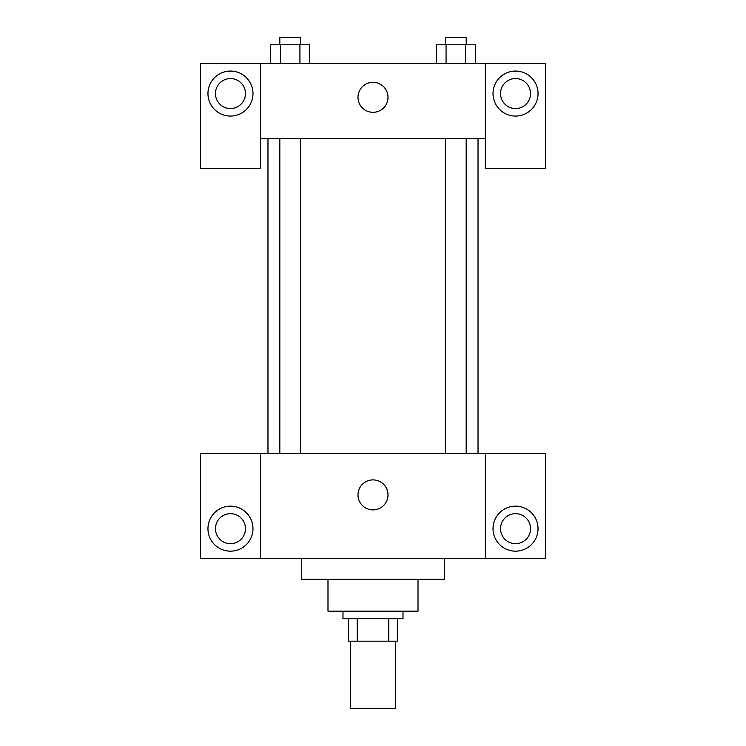 <?xml version="1.0" encoding="UTF-8"?>
<svg xmlns="http://www.w3.org/2000/svg" width="746" height="746" viewBox="0 0 746 746"><rect width="100%" height="100%" fill="white"/><g stroke="black" fill="none" stroke-linecap="round" stroke-linejoin="round"><path stroke-width="1.12" d="M350.499 641.187L350.499 708.7L395.501 708.7L395.501 641.187M388.787 618.676L388.787 641.187L348.615 641.187L348.615 618.676M388.787 641.187L397.385 641.187L397.385 618.676L397.385 641.187M403.008 611.179L403.008 618.676L342.992 618.676L342.992 611.179M357.213 618.676L357.213 641.187M418.012 579.297L418.012 611.179L327.988 611.179L327.988 579.297M444.262 558.67L444.262 579.297L301.738 579.297L301.738 558.67M485.525 453.643L485.525 558.67L545.54 558.67L545.54 453.643L260.475 453.643L260.475 558.67L200.46 558.67L200.46 453.643L260.475 453.643M485.525 558.67L260.475 558.67M357.996 494.906A15.004 15.004 0 0 1 380.497 481.907A15.004 15.004 0 0 1 380.497 507.895A15.004 15.004 0 0 1 357.996 494.906M515.533 551.163A22.501 22.501 0 0 1 496.043 517.407A22.501 22.501 0 0 1 535.022 517.407A22.501 22.501 0 0 1 515.533 551.163M230.467 551.163A22.501 22.501 0 0 1 210.978 517.407A22.501 22.501 0 0 1 249.957 517.407A22.501 22.501 0 0 1 230.467 551.163M500.529 528.662A15.004 15.004 0 0 1 515.533 513.658A15.004 15.004 0 0 1 530.537 528.662A15.004 15.004 0 0 1 515.533 543.666A15.004 15.004 0 0 1 500.529 528.662M215.463 528.662A15.004 15.004 0 0 1 230.467 513.658A15.004 15.004 0 0 1 245.471 528.662A15.004 15.004 0 0 1 230.467 543.666A15.004 15.004 0 0 1 215.463 528.662M478.027 138.57L478.027 453.643M445.465 453.643L445.465 138.57M300.535 138.57L300.535 453.643M485.525 138.57L485.525 168.577L545.54 168.577L545.54 63.559L485.525 63.559L485.525 138.57L260.475 138.57L260.475 168.577L200.46 168.577L200.46 63.559L260.475 63.559L260.475 138.57M245.471 93.567A15.004 15.004 0 0 1 230.467 108.562A15.004 15.004 0 0 1 215.463 93.567A15.004 15.004 0 0 1 230.467 78.563A15.004 15.004 0 0 1 245.471 93.567M230.467 116.068A22.501 22.501 0 0 1 210.978 82.312A22.501 22.501 0 0 1 249.957 82.312A22.501 22.501 0 0 1 230.467 116.068M530.537 93.567A15.004 15.004 0 0 1 508.026 106.557A15.004 15.004 0 0 1 508.026 80.568A15.004 15.004 0 0 1 530.537 93.567M515.533 116.068A22.501 22.501 0 0 1 496.043 82.312A22.501 22.501 0 0 1 535.022 82.312A22.501 22.501 0 0 1 515.533 116.068M485.525 63.559L260.475 63.559M357.996 97.316A15.004 15.004 0 0 1 380.497 84.317A15.004 15.004 0 0 1 380.497 110.305A15.004 15.004 0 0 1 357.996 97.316M475.305 63.559L475.305 44.797L436.326 44.797L436.326 63.559M465.56 44.797L465.56 63.559M446.071 44.797L446.071 63.559M445.465 44.797L445.465 37.3L466.175 37.3L466.175 44.797M309.674 63.559L309.674 44.797L270.695 44.797L270.695 63.559M299.929 44.797L299.929 63.559M280.44 44.797L280.44 63.559M279.825 44.797L279.825 37.3L300.535 37.3L300.535 44.797M267.973 138.57L267.973 453.643M466.175 453.643L466.175 138.57M279.825 138.57L279.825 453.643"/></g></svg>
